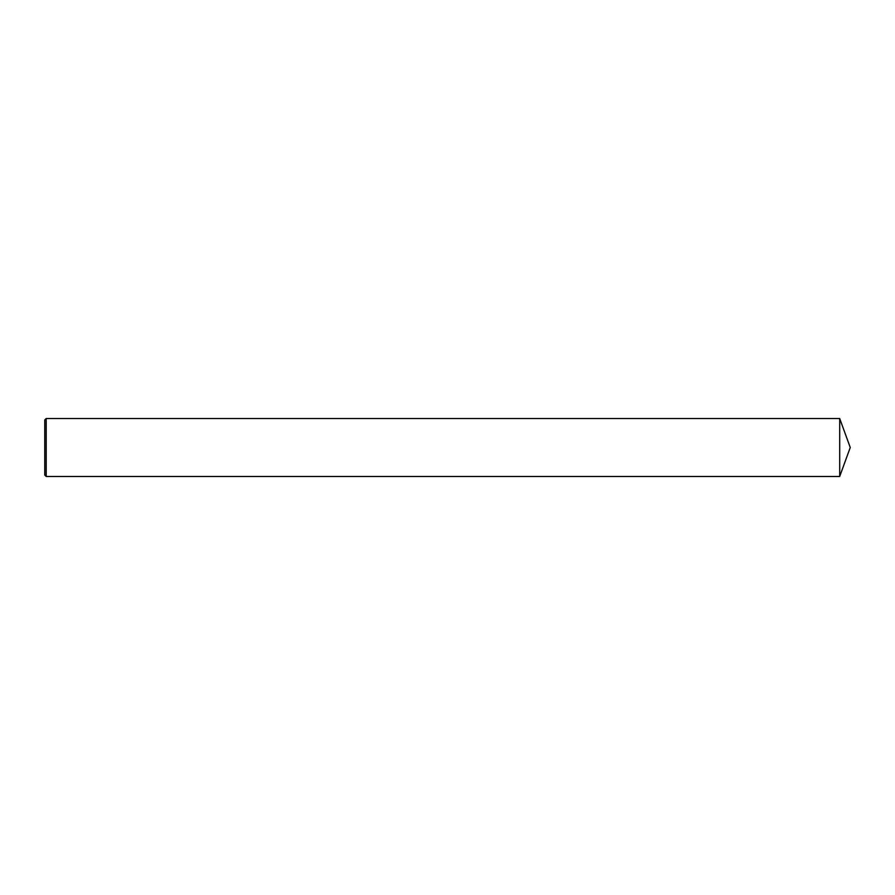<?xml version="1.0" encoding="UTF-8"?>
<svg xmlns="http://www.w3.org/2000/svg" width="895" height="895" viewBox="0 0 895 895"><rect width="100%" height="100%" fill="white"/><g stroke="black" fill="none" stroke-linecap="round" stroke-linejoin="round"><path stroke-width="1.34" d="M46.193 447.5L46.193 476.476L44.75 475.021L44.75 419.979L46.193 418.524L46.193 447.5M46.193 418.524L839.7 418.524L839.7 476.476L46.193 476.476M839.7 476.476L850.25 447.5L839.7 418.524"/></g></svg>
